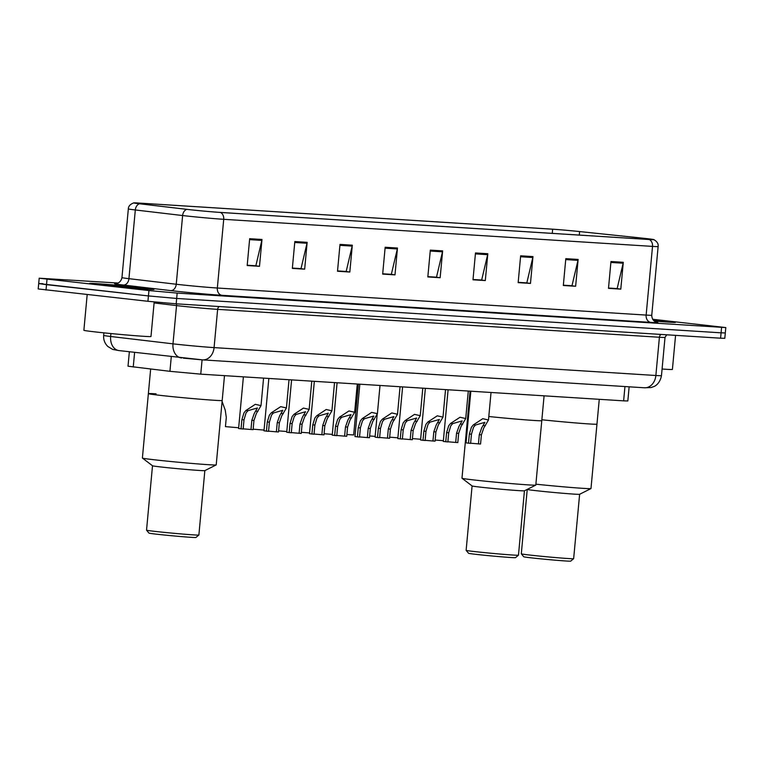 <?xml version="1.0" encoding="UTF-8"?>
<svg xmlns="http://www.w3.org/2000/svg" width="764" height="764" viewBox="0 0 764 764"><rect width="100%" height="100%" fill="white"/><g stroke="black" fill="none" stroke-linecap="round" stroke-linejoin="round"><path stroke-width="1.15" d="M629.144 386.813L627.836 400.966L623.625 400.852L200.751 374.15L169.933 371.323L128.018 366.204L129.355 351.803M42.908 283.692L38.697 283.578L38.2 288.945L147.929 301.293L176.178 303.824L720.595 338.194L724.807 338.309L725.303 332.942L721.092 332.827L725.303 332.942L725.8 327.575L652.657 319.266M118.162 283.043L39.193 278.211L148.932 290.559L177.172 293.089L176.675 298.457L721.092 332.827L176.675 298.457L148.436 295.926L176.675 298.457L176.178 303.824M47.015 279.299L46.508 284.666L148.436 295.926L38.697 283.578L46.508 284.666L46.012 290.034M662.923 320.593A32.346 0.735 5.3 0 0 652.828 319.543A32.346 0.735 5.3 0 1 662.923 320.593A32.346 0.735 5.3 0 1 675.424 322.341A32.346 0.735 5.3 0 0 662.923 320.593M141.493 287.675A32.346 0.735 5.3 0 0 107.619 284.456A32.346 0.735 5.3 0 0 89.569 283.444A32.346 0.735 5.3 0 0 102.08 285.192A32.346 0.735 5.3 0 0 135.944 288.41A32.346 0.735 5.3 0 0 153.994 289.422A32.346 0.735 5.3 0 0 141.493 287.675A32.346 0.735 5.3 0 0 107.619 284.456A32.346 0.735 5.3 0 0 89.569 283.444A32.346 0.735 5.3 0 0 102.08 285.192A32.346 0.735 5.3 0 0 135.944 288.41A32.346 0.735 5.3 0 0 153.994 289.422A32.346 0.735 5.3 0 0 141.493 287.675M645.026 238.435A21.564 0.487 -174.7 0 1 653.354 239.59A21.564 0.487 -174.7 0 1 648.865 239.476L220.07 212.402A21.564 0.487 -174.7 0 1 187.19 209.384L139.879 203.807A21.564 0.487 -174.7 0 1 134.292 202.957A21.564 0.487 -174.7 0 1 138.781 203.081L552.649 229.21A21.564 0.487 -174.7 0 1 579.618 231.568L641.875 238.091A21.564 0.487 -174.7 0 1 645.026 238.435M645.351 238.454A22.108 0.506 5.3 0 0 642.123 238.11L579.866 231.587A22.108 0.506 5.3 0 0 552.219 229.162L138.36 203.033A22.108 0.506 5.3 0 0 133.824 202.88A22.108 0.506 5.3 0 0 139.487 203.778L186.798 209.355A22.108 0.506 5.3 0 0 220.49 212.449L649.295 239.524A22.108 0.506 5.3 0 0 653.831 239.6A22.108 0.506 5.3 0 0 645.351 238.454M249.666 238.702L247.183 265.538L259.493 266.311L261.985 239.476L249.666 238.702M247.211 265.232L255.854 265.776L261.832 240.402A5.396 4.269 -86.4 0 0 261.985 239.476M255.262 265.738L259.493 266.311M294.828 241.558L292.345 268.393L304.664 269.167L307.147 242.331L294.828 241.558M292.373 268.078L301.016 268.622L306.994 243.258A5.396 4.269 -86.4 0 0 307.147 242.331M300.424 268.594L304.664 269.167M339.999 244.404L337.507 271.239L349.826 272.022L352.309 245.187L339.999 244.404M337.535 270.933L346.178 271.478L352.166 246.103A5.396 4.269 -86.4 0 0 352.309 245.187M345.586 271.44L349.826 272.022M385.161 247.259L382.668 274.095L394.988 274.868L397.471 248.033L385.161 247.259M382.697 273.779L391.34 274.333L397.328 248.959A5.396 4.269 -86.4 0 0 397.471 248.033M390.748 274.295L394.988 274.868M610.971 261.517L608.488 288.353L620.798 289.126L623.29 262.291L610.971 261.517M608.516 288.038L617.159 288.582L623.137 263.217A5.396 4.269 -86.4 0 0 623.29 262.291M616.567 288.553L620.798 289.126M565.809 258.662L563.326 285.497L575.636 286.271L578.128 259.435L565.809 258.662M563.354 285.192L571.988 285.736L577.976 260.362A5.396 4.269 -86.4 0 0 578.128 259.435M571.405 285.698L575.636 286.271M520.647 255.806L518.154 282.642L530.474 283.425L532.966 256.589L520.647 255.806M518.183 282.336L526.826 282.881L532.814 257.516A5.396 4.269 -86.4 0 0 532.966 256.589M526.243 282.842L530.474 283.425M475.485 252.96L472.992 279.796L485.312 280.569L487.804 253.734L475.485 252.96M473.021 279.49L481.664 280.035L487.652 254.66A5.396 4.269 -86.4 0 0 487.804 253.734M481.072 279.996L485.312 280.569M430.323 250.105L427.83 276.94L440.15 277.724L442.642 250.888L430.323 250.105M427.859 276.635L436.502 277.179L442.49 251.814A5.396 4.269 -86.4 0 0 442.642 250.888M435.91 277.141L440.15 277.724M654.204 321.061A32.346 0.735 5.3 0 0 675.424 322.341A32.346 0.735 5.3 0 1 654.204 321.061M177.172 293.089L725.8 327.575M345.576 271.554L337.526 271.039M300.414 268.699L292.364 268.193M255.252 265.843L247.202 265.337M481.062 280.101L473.012 279.595M526.234 282.957L518.173 282.451M571.396 285.803L563.335 285.297M616.558 288.658L608.507 288.152M390.738 274.4L382.688 273.894M435.9 277.256L427.85 276.74M662.082 369.022A33.702 0.764 5.3 0 0 672.406 369.432L675.567 335.358M653.879 320.775A21.975 0.497 5.3 0 0 665.091 321.396A21.975 0.497 5.3 0 0 656.601 320.192A21.975 0.497 5.3 0 0 653.019 319.81M541.857 419.77A37.064 0.84 5.3 0 0 596.961 424.154A37.064 0.84 -174.7 0 1 589.245 423.953A37.064 0.84 -174.7 0 1 541.857 419.77M535.889 484.185A37.064 0.84 5.3 0 0 583.266 488.358A37.064 0.84 5.3 0 0 590.954 488.588A37.064 0.84 5.3 0 0 590.983 488.559L599.262 399.314M527.284 489.409A26.282 0.592 5.3 0 0 527.294 489.438A26.282 0.592 5.3 0 0 545.42 491.663A26.282 0.592 5.3 0 0 574.156 494.127A26.282 0.592 5.3 0 0 579.609 494.289L590.954 488.588M527.236 489.39L521.306 553.824A26.282 0.592 5.3 0 0 521.315 553.833A26.282 0.592 5.3 0 0 539.269 556.058A26.282 0.592 5.3 0 0 568.177 558.532A26.282 0.592 5.3 0 0 573.64 558.685A26.282 0.592 5.3 0 0 573.649 558.675L579.628 494.279M521.315 553.833L523.751 556.765A23.588 0.535 5.3 0 0 539.861 558.761A23.588 0.535 5.3 0 0 565.809 560.986A23.588 0.535 5.3 0 0 570.708 561.12L573.64 558.685M87.182 294.579L83.878 330.287A33.702 0.764 5.3 0 0 96.894 332.101A33.702 0.764 5.3 0 0 132.182 335.453A33.702 0.764 5.3 0 0 150.986 336.504L154.185 301.942M135.171 287.274A21.975 0.497 5.3 0 0 111.945 285.067A21.975 0.497 5.3 0 0 99.903 284.418A21.975 0.497 5.3 0 0 108.392 285.583A21.975 0.497 5.3 0 0 131.179 287.751A21.975 0.497 5.3 0 0 143.661 288.477A21.975 0.497 5.3 0 0 135.171 287.274M488.807 416.514A37.064 0.84 5.3 0 0 541.781 420.668A37.064 0.84 -174.7 0 1 534.065 420.467A37.064 0.84 -174.7 0 1 488.807 416.514M470.061 391.158L467.96 413.821A37.064 0.84 5.3 0 0 468.724 414.059A37.064 0.84 -174.7 0 1 467.96 413.821A37.064 0.84 -174.7 0 1 468.752 413.716M467.96 413.821L461.981 478.226A37.064 0.84 5.3 0 0 462.01 478.254A37.064 0.84 5.3 0 0 487.566 481.406A37.064 0.84 5.3 0 0 528.086 484.873A37.064 0.84 5.3 0 0 535.774 485.102A37.064 0.84 5.3 0 0 535.803 485.073L544.083 395.828M462.01 478.254L472.114 485.952A26.282 0.592 5.3 0 0 472.114 485.952A26.282 0.592 5.3 0 0 490.24 488.186A26.282 0.592 5.3 0 0 518.976 490.641A26.282 0.592 5.3 0 0 524.429 490.803L535.774 485.102M472.095 485.942L466.126 550.338A26.282 0.592 5.3 0 0 466.126 550.347A26.282 0.592 5.3 0 0 484.089 552.573A26.282 0.592 5.3 0 0 512.997 555.046A26.282 0.592 5.3 0 0 518.46 555.208A26.282 0.592 5.3 0 0 518.469 555.189L524.438 490.794M466.126 550.347L468.561 553.279A23.588 0.535 5.3 0 0 484.682 555.275A23.588 0.535 5.3 0 0 510.629 557.5A23.588 0.535 5.3 0 0 515.528 557.634L518.46 555.208M162.694 395.637A37.064 0.84 5.3 0 0 201.505 399.324A37.064 0.84 5.3 0 0 222.19 400.489A37.064 0.84 -174.7 0 1 214.474 400.288A37.064 0.84 -174.7 0 1 173.313 396.755A37.064 0.84 -174.7 0 1 148.369 393.641A37.064 0.84 5.3 0 0 162.694 395.637M150.651 369.05L148.369 393.641A37.064 0.84 -174.7 0 1 156.085 393.842M148.369 393.641L142.39 458.047A37.064 0.84 5.3 0 0 142.419 458.075A37.064 0.84 5.3 0 0 167.975 461.227A37.064 0.84 5.3 0 0 208.496 464.693A37.064 0.84 5.3 0 0 216.183 464.923A37.064 0.84 5.3 0 0 216.212 464.894L224.492 375.649M142.419 458.075L152.523 465.773A26.282 0.592 5.3 0 0 152.523 465.773A26.282 0.592 5.3 0 0 170.649 468.007A26.282 0.592 5.3 0 0 199.385 470.462A26.282 0.592 5.3 0 0 204.838 470.624L216.183 464.923M152.504 465.763L146.535 530.159A26.282 0.592 5.3 0 0 146.535 530.178A26.282 0.592 5.3 0 0 164.499 532.393A26.282 0.592 5.3 0 0 193.407 534.876A26.282 0.592 5.3 0 0 198.869 535.029A26.282 0.592 5.3 0 0 198.879 535.02L204.847 470.614M146.535 530.178L148.97 533.1A23.588 0.535 5.3 0 0 165.091 535.096A23.588 0.535 5.3 0 0 191.038 537.321A23.588 0.535 5.3 0 0 195.937 537.464L198.869 535.029M470.624 443.206L478.445 443.874L479.295 434.678L481.731 427.792L484.882 422.339L475.437 425.032L473.518 427.277L471.464 434.181L470.605 443.378L466.05 442.872L470.844 391.206M468.494 443.244L469.344 434.047L471.464 427.143L473.327 424.899L482.772 418.691L488.482 419.99L483.784 427.926L481.416 434.811L480.556 444.008L478.445 443.874M447.876 441.773L455.697 442.442L456.547 433.236L458.992 426.36L462.134 420.907L452.689 423.6L450.779 425.834L448.716 432.739L447.866 441.945L443.301 441.439L448.096 389.774M445.746 441.812L446.596 432.605L448.726 425.71L450.579 423.466L460.023 417.249L465.734 418.557L461.036 426.484L458.667 433.369L457.817 442.576L455.697 442.442M425.137 440.331L432.949 441L433.809 431.803L436.244 424.918L439.386 419.465L429.941 422.158L428.031 424.402L425.968 431.307L425.118 440.513L420.563 439.997L425.357 388.332M422.998 440.379L423.858 431.173L425.978 424.278L427.83 422.024L437.275 415.817L442.986 417.125L438.297 425.051L435.919 431.937L435.069 441.134L432.949 441M402.389 438.899L410.201 439.567L411.061 430.371L413.496 423.485L416.638 418.032L407.193 420.725L405.283 422.969L403.23 429.874L402.37 439.071L397.815 438.565L402.609 386.899M400.25 438.937L401.11 429.74L403.23 422.836L405.082 420.592L414.527 414.374L420.238 415.683L415.549 423.619L413.181 430.504L412.321 439.701L410.201 439.567M379.641 437.466L387.463 438.135L388.313 428.929L390.748 422.053L393.899 416.6L384.454 419.293L382.535 421.527L380.482 428.432L379.622 437.638L377.512 437.505L375.067 437.123L377.139 414.833M377.512 437.505L378.361 428.298L380.482 421.403L382.344 419.159L391.789 412.942L397.5 414.25L392.801 422.177L390.433 429.062L389.573 438.269L387.463 438.135M359.548 436.912L367.36 437.581L368.21 428.375L370.655 421.499L373.797 416.046L364.352 418.739L362.442 420.974L360.379 427.878L359.529 437.084L354.974 436.569L359.825 384.197M357.409 436.951L358.259 427.744L360.388 420.849L362.241 418.605L371.686 412.388L377.397 413.696L372.708 421.623L370.33 428.508L369.48 437.715L367.36 437.581M336.8 435.47L344.612 436.139L345.471 426.942L347.906 420.057L351.048 414.604L341.603 417.297L339.693 419.541L337.631 426.446L336.781 435.652L332.225 435.136L337.086 382.764M334.661 435.518L335.52 426.312L337.64 419.407L339.493 417.163L348.938 410.956L354.649 412.254L349.96 420.19L347.582 427.076L346.732 436.273L344.612 436.139M314.052 434.038L321.873 434.706L322.723 425.5L325.158 418.624L328.3 413.171L318.865 415.864L316.945 418.109L314.892 425.013L314.033 434.21L309.477 433.704L314.338 381.322M311.922 434.076L312.772 424.879L314.892 417.975L316.754 415.731L326.199 409.514L331.91 410.822L327.212 418.758L324.843 425.634L323.984 434.84L321.873 434.706M291.304 432.605L299.125 433.274L299.975 424.068L302.41 417.192L305.562 411.729L296.117 414.432L294.207 416.666L292.144 423.571L291.294 432.777L286.729 432.262L291.59 379.889M289.174 432.644L290.024 423.437L292.154 416.542L294.006 414.298L303.451 408.081L309.162 409.389L304.464 417.316L302.095 424.201L301.245 433.408L299.125 433.274M268.556 431.163L276.377 431.832L277.227 422.635L279.672 415.75L282.814 410.297L273.369 412.99L271.459 415.234L269.396 422.139L268.546 431.335L263.991 430.829L268.842 378.457M266.426 431.202L267.276 422.005L269.406 415.1L271.258 412.856L280.703 406.649L286.414 407.947L281.725 415.883L279.347 422.769L278.497 431.966L276.377 431.832M243.172 428.843L250.984 429.511L251.833 420.315L254.278 413.429L257.42 407.976L247.975 410.669L246.065 412.913L244.002 419.818L243.153 429.024L238.597 428.508L243.391 376.843M241.032 428.891L241.882 419.684L244.012 412.789L245.865 410.535L255.31 404.328L261.021 405.636L256.332 413.563L253.954 420.448L253.104 429.645L250.984 429.511M443.378 440.685L435.174 440.045M420.63 439.252L412.426 438.603M397.882 437.81L389.678 437.17M375.143 436.378L369.642 435.967M358.392 384.111L353.675 434.945L346.894 434.535M332.292 434.391L324.089 433.742M309.544 432.949L301.341 432.309M286.806 431.517L278.593 430.867M264.058 430.075L253.142 429.177M222.095 401.501L225.237 410.172L226.297 417.43L225.437 426.627L238.664 427.764M624.952 386.555L623.625 400.852M134.607 352.424L133.251 366.997M171.279 356.75L169.933 371.323M202.078 359.854L200.751 374.15M110.914 333.543L110.646 336.485A13.475 9.951 96.7 0 0 118.993 350.581L112.652 349.415L107.839 346.484C104.754 343.437 103.36 339.751 103.665 335.425A26.96 0.611 5.3 0 0 110.646 336.485L172.989 343.838A26.96 0.611 5.3 0 0 176.427 344.23A26.96 0.611 5.3 0 0 214.082 347.61L655.865 375.496A26.96 0.611 5.3 0 0 661.471 375.64C659.752 384.55 653.955 386.574 653.889 386.555L650.966 387.568L644.396 387.778L202.622 359.882A13.475 10.677 93.6 0 0 214.082 347.61L217.635 309.363A26.96 0.611 -174.7 0 1 179.979 305.982A26.96 0.611 -174.7 0 1 176.541 305.59L154.099 302.945M661.108 334.441A3.371 2.664 -86.4 0 0 659.408 337.258L655.865 375.496A13.475 10.677 93.6 0 1 644.396 387.778M176.341 303.833A3.371 2.493 -83.3 0 1 176.541 305.59L172.989 343.838A13.475 9.951 96.7 0 0 181.345 357.934A13.475 9.951 96.7 0 0 181.679 357.963M666.705 334.794L665.014 337.401A26.96 0.611 -174.7 0 1 659.408 337.258L217.635 309.363A3.371 2.664 -86.4 0 1 219.335 306.545M720.595 338.194L721.588 327.46M147.929 301.293L148.932 290.559M202.221 359.854L183.398 358.163M202.622 359.882L118.993 350.581A13.475 9.951 96.7 0 0 119.327 350.619M656.247 322.179A33.702 0.764 -174.7 0 1 650.832 322.379L222.028 295.315A6.742 5.338 93.6 0 1 217.339 288.018L646.143 315.083A26.96 0.611 5.3 0 0 651.759 315.236C651.854 321.711 657.785 322.78 656.496 322.255L656.496 322.255M222.028 295.315A33.702 0.764 -174.7 0 1 174.956 291.084A33.702 0.764 -174.7 0 1 170.658 290.597L123.348 285.02A33.702 0.764 -174.7 0 1 116.271 283.606M179.683 284.638A26.96 0.611 5.3 0 0 217.339 288.018L223.718 219.316A26.96 0.611 -174.7 0 1 182.625 215.543L135.314 209.966A26.96 0.611 -174.7 0 1 128.333 208.906L121.953 277.599A26.96 0.611 5.3 0 0 128.935 278.669L176.245 284.246A26.96 0.611 5.3 0 0 179.683 284.638M139.487 203.778A6.742 4.976 96.7 0 0 135.314 209.966L128.935 278.669A6.742 4.976 -83.3 0 1 123.348 285.02M186.798 209.355A6.742 4.976 96.7 0 0 182.625 215.543L176.245 284.246A6.742 4.976 -83.3 0 1 170.658 290.597M220.49 212.449A6.742 5.338 93.6 0 1 223.718 219.316L652.523 246.39A6.742 5.338 -86.4 0 0 649.295 239.524M653.831 239.6C657.126 241.519 658.558 243.831 658.129 246.533A26.96 0.611 -174.7 0 1 652.523 246.39L646.143 315.083A6.742 5.338 93.6 0 0 650.832 322.379M138.781 203.081L138.733 203.673M641.875 238.091L641.789 239.027M579.618 231.568L579.293 235.083M552.649 229.21L552.257 233.373M430.237 251.041L442.49 251.814M475.399 253.887L487.652 254.66M520.561 256.742L532.814 257.516M565.723 259.588L577.976 260.362M610.885 262.444L623.137 263.217M385.075 248.185L397.328 248.959M339.913 245.33L352.166 246.103M294.742 242.484L306.994 243.258M249.58 239.629L261.832 240.402M473.327 424.899L475.437 425.032M483.306 425.529L485.417 425.663M479.295 434.678L481.416 434.811M469.344 434.047L471.464 434.181M450.579 423.466L452.689 423.6M460.558 424.096L462.669 424.23M456.547 433.236L458.667 433.369M446.596 432.605L448.716 432.739M427.83 422.024L429.941 422.158M437.81 422.654L439.921 422.788M433.809 431.803L435.919 431.937M423.858 431.173L425.968 431.307M405.082 420.592L407.193 420.725M415.062 421.222L417.173 421.356M411.061 430.371L413.181 430.504M401.11 429.74L403.23 429.874M382.344 419.159L384.454 419.293M392.324 419.789L394.434 419.923M388.313 428.929L390.433 429.062M378.361 428.298L380.482 428.432M362.241 418.605L364.352 418.739M372.221 419.235L374.331 419.369M368.21 428.375L370.33 428.508M358.259 427.744L360.379 427.878M339.493 417.163L341.603 417.297M349.473 417.793L351.583 417.927M345.471 426.942L347.582 427.076M335.52 426.312L337.631 426.446M316.754 415.731L318.865 415.864M326.734 416.361L328.845 416.495M322.723 425.5L324.843 425.634M312.772 424.879L314.892 425.013M294.006 414.298L296.117 414.432M303.986 414.928L306.097 415.062M299.975 424.068L302.095 424.201M290.024 423.437L292.144 423.571M271.258 412.856L273.369 412.99M281.238 413.486L283.349 413.62M277.227 422.635L279.347 422.769M267.276 422.005L269.396 422.139M245.865 410.535L247.975 410.669M255.844 411.166L257.955 411.299M251.833 420.315L253.954 420.448M241.882 419.684L244.002 419.818M661.471 375.64L665.014 337.401M103.665 335.425L103.904 332.846M133.824 202.88C130.243 204.16 128.409 206.165 128.333 208.906M39.193 278.211L38.697 283.578M658.129 246.533L651.759 315.236M121.953 277.599C120.664 283.95 114.638 283.912 116.004 283.635L116.004 283.635M488.482 419.99L491.032 392.476M465.734 418.557L468.284 391.044M442.986 417.125L445.536 389.611M420.238 415.683L422.798 388.169M397.5 414.25L400.049 386.737M377.397 413.696L380.014 385.476M354.649 412.254L357.275 384.034M331.91 410.822L334.527 382.602M309.162 409.389L311.779 381.16M286.414 407.947L289.031 379.727M261.021 405.636L263.57 378.123"/></g></svg>

